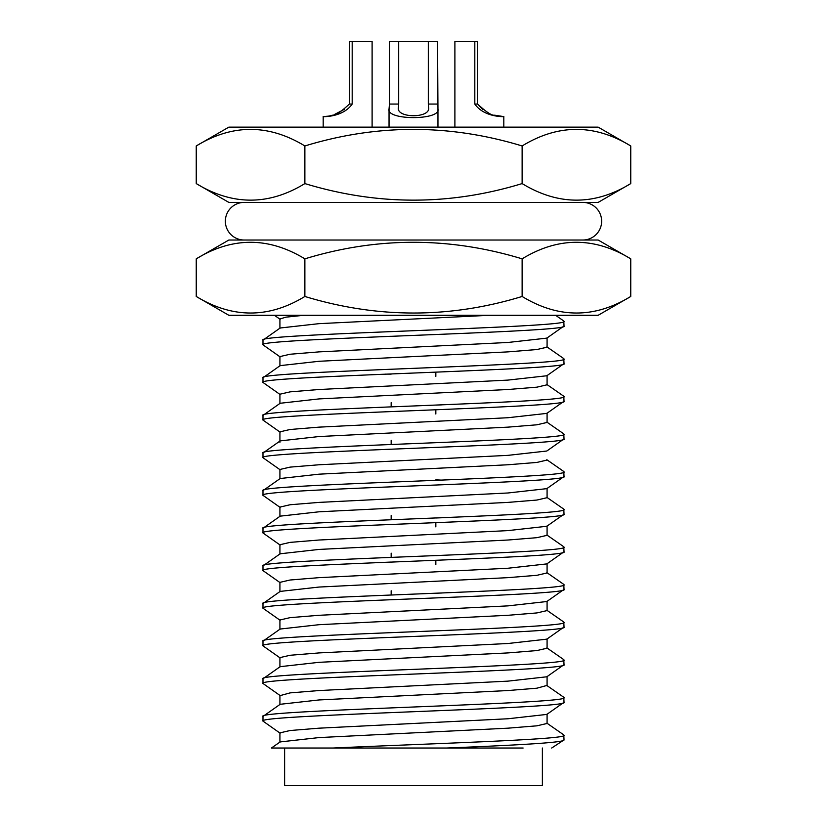 <?xml version="1.0" encoding="UTF-8"?>
<svg xmlns="http://www.w3.org/2000/svg" width="827" height="827" viewBox="0 0 827 827"><rect width="100%" height="100%" fill="white"/><g stroke="black" fill="none" stroke-linecap="round" stroke-linejoin="round"><path stroke-width="1.24" d="M344.394 109.309L334.046 114.705M323.192 127.141L323.192 116.607A30.103 30.103 0 0 0 332.309 115.191C335.069 115.801 340.755 112.09 349.366 104.057L352.188 104.057C342.688 117.744 321.93 116.679 323.192 116.607L332.309 115.801M352.188 104.057L352.188 41.35L372.109 41.35L372.109 127.141M522.126 183.584C449.888 205.654 377.474 205.654 304.874 183.584C268.754 205.654 232.542 205.654 196.247 183.584L196.247 145.955L228.841 127.141L598.159 127.141L630.753 145.955L630.753 183.584C594.634 205.654 558.421 205.654 522.126 183.584L522.126 145.955C558.246 123.895 594.458 123.895 630.753 145.955M196.247 145.955C232.366 123.895 268.579 123.895 304.874 145.955C377.112 123.895 449.526 123.895 522.126 145.955M389.041 108.947L389.465 104.057L398.686 104.057L398.686 41.35L437.535 41.35L437.959 108.947C441.215 120.484 385.775 120.494 389.041 108.947L389.041 127.141M437.959 108.947L437.959 127.141M474.812 104.057L477.634 104.057C486.204 112.058 491.889 115.77 494.691 115.191L503.808 116.607C505.059 116.669 484.364 117.765 474.812 104.057L474.812 41.35L454.891 41.35L454.891 127.141M503.808 116.607L503.808 127.141M389.465 104.057L389.465 41.35L398.686 41.35M196.247 183.584L228.841 202.398L598.159 202.398L630.753 183.584M304.874 183.584L304.874 145.955M398.686 104.057L398.449 107.272C395.554 118.53 431.405 118.55 428.551 107.272L428.314 104.057L437.535 104.057M428.314 41.35L428.314 104.057M482.575 109.288L477.634 104.057L477.634 41.35L474.812 41.35M352.188 41.35L349.366 41.35L349.366 104.057M582.828 202.398A18.814 18.814 0 0 1 601.642 221.212A18.814 18.814 0 0 1 582.828 240.026M244.172 202.398A18.814 18.814 0 0 0 225.357 221.212A18.814 18.814 0 0 0 244.172 240.026M598.159 240.026L228.841 240.026L196.247 258.841C232.366 236.78 268.579 236.78 304.874 258.841C377.112 236.78 449.526 236.78 522.126 258.841C558.246 236.78 594.458 236.78 630.753 258.841L598.159 240.026M196.247 258.841L196.247 296.469C232.542 318.54 268.754 318.54 304.874 296.469L304.874 258.841M196.247 296.469L228.841 315.283L598.159 315.283L630.753 296.469L630.753 258.841M630.753 296.469C594.634 318.54 558.421 318.54 522.126 296.469L522.126 258.841M522.126 296.469C449.888 318.54 377.474 318.54 304.874 296.469M555.589 315.283L563.787 320.99L564.014 326.014C573.307 332.278 253.693 338.553 262.986 344.828L262.986 340.124C253.693 333.85 573.307 327.575 564.014 321.31M489.842 315.283L319.046 323.657L280.177 327.999L262.986 340.124M279.919 365.989L279.919 356.582L290.081 354.235L319.046 351.878L507.954 342.471L546.823 338.129L564.014 326.014M391.161 336.289L385.361 336.517M279.919 328.36L279.919 318.953L285.966 317.154L303.881 315.283M441.639 367.24L435.839 367.477M435.839 372.181L435.839 376.378M441.639 404.868L435.839 405.106M435.839 409.81L435.839 414.007M441.639 517.754L435.839 517.991M435.839 522.695L435.839 526.892M441.639 555.382L435.839 555.62M435.839 560.324L435.839 564.531M441.639 593.011L435.839 593.248M391.161 594.985L391.161 590.778M385.361 562.298L391.161 562.06M391.161 557.357L391.161 553.149M385.361 524.669L391.161 524.432M391.161 519.728L391.161 515.521M385.361 449.412L391.161 449.175M391.161 444.471L391.161 440.264M385.361 411.784L391.161 411.546M391.161 406.843L391.161 402.635M385.361 374.145L391.161 374.135M546.823 346.813L563.787 358.618L564.014 363.642C573.307 369.907 253.693 376.182 262.986 382.456L262.986 377.753C253.693 371.478 573.307 365.203 564.014 358.939M547.081 337.767L547.081 347.175L536.919 349.532L507.954 351.878L319.046 361.285L280.177 365.627L262.986 377.753M279.919 403.617L279.919 394.21L290.081 391.864L319.046 389.507L507.954 380.1L546.823 375.758L564.014 363.642M546.823 384.441L563.787 396.247L564.014 401.271C573.307 407.535 253.693 413.81 262.986 420.085L262.986 415.381C253.693 409.107 573.307 402.832 564.014 396.567M547.081 375.396L547.081 384.803L536.919 387.16L507.954 389.507L319.046 398.914L280.177 403.266L262.986 415.381M279.919 441.07L279.919 431.839L290.081 429.492L319.046 427.135L507.954 417.728L546.823 413.386L564.014 401.271M546.823 422.08L563.787 433.875L564.014 438.899C573.307 445.164 253.693 451.439 262.986 457.713L262.986 453.01C253.693 446.735 573.307 440.46 564.014 434.196M547.081 413.024L547.081 422.432L536.919 424.789L507.954 427.135L319.046 436.542L280.177 440.894L262.986 453.01M279.919 478.699L279.919 469.467L290.081 467.121L319.046 464.764L507.954 455.357L546.823 451.015L564.014 438.899M546.823 459.709L563.787 471.504L564.014 476.528C573.307 482.792 253.693 489.067 262.986 495.342L262.986 490.638C253.693 484.364 573.307 478.089 564.014 471.824M547.081 460.06L536.919 462.417L507.954 464.764L319.046 474.171L280.177 478.523L262.986 490.638M279.919 516.503L279.919 507.096L279.919 516.327L279.919 507.096L290.081 504.749L319.046 502.392L507.954 492.985L546.823 488.643L564.014 476.528M546.823 497.337L563.787 509.132L564.014 514.156C573.307 520.421 253.693 526.696 262.986 532.97L262.986 528.267C253.693 521.992 573.307 515.717 564.014 509.453M547.081 488.281L547.081 497.689L547.081 488.468L547.081 497.689L536.919 500.046L507.954 502.392L319.046 511.799L280.177 516.151L262.986 528.267M279.919 554.131L279.919 544.724L290.081 542.378L319.046 540.021L507.954 530.614L546.823 526.272L564.014 514.156M546.823 534.966L563.787 546.761L564.014 551.785C573.307 558.049 253.693 564.324 262.986 570.599L262.986 565.895C253.693 559.621 573.307 553.346 564.014 547.081M547.081 525.91L547.081 535.317L536.919 537.674L507.954 540.021L319.046 549.428L280.177 553.78L262.986 565.895M279.919 591.77L279.919 582.353L290.081 580.006L319.046 577.649L507.954 568.242L546.823 563.9L564.014 551.785M546.823 572.594L563.787 584.389L564.014 589.413C573.307 595.688 253.693 601.963 262.986 608.227L262.986 603.524C253.693 597.249 573.307 590.985 564.014 584.71M547.081 563.538L547.081 572.946L536.919 575.303L507.954 577.649L319.046 587.056L280.177 591.408L262.986 603.524M279.919 629.399L279.919 619.992L290.081 617.635L319.046 615.288L507.954 605.881L546.823 601.529L564.014 589.413M546.823 610.223L563.787 622.018L564.014 627.042C573.307 633.317 253.693 639.591 262.986 645.856L262.986 641.152C253.693 634.888 573.307 628.613 564.014 622.338M547.081 601.177L547.081 610.584L536.919 612.931L507.954 615.288L319.046 624.695L280.177 629.037L262.986 641.152M279.919 667.027L279.919 657.62L290.081 655.263L319.046 652.917L507.954 643.509L546.823 639.157L564.014 627.042M546.823 647.851L563.787 659.646L564.014 664.67C573.307 670.945 253.693 677.22 262.986 683.484L262.986 678.781C253.693 672.516 573.307 666.242 564.014 659.967M547.081 638.806L547.081 648.213L536.919 650.56L507.954 652.917L319.046 662.324L280.177 666.665L262.986 678.781M262.986 683.484L280.177 695.6L290.081 692.892L319.046 690.545L507.954 681.138L546.823 676.786L564.014 664.67M262.986 716.409L280.177 704.294L319.046 699.952L507.954 690.545L536.919 688.188L546.823 685.48L563.787 697.275L564.014 702.299C573.307 708.574 253.693 714.848 262.986 721.113L262.986 716.409C253.693 710.145 573.307 703.87 564.014 697.595M279.919 742.284L279.919 732.877L290.081 730.52L319.046 728.173L507.954 718.766L546.823 714.414L564.014 702.299M546.823 723.108L563.787 734.903L564.014 739.927C564.851 742.646 514.497 745.251 446.818 748.021L271.411 748.021L280.177 741.922L319.046 737.581L507.954 728.173L536.919 725.817L547.081 723.47L547.081 714.239M280.177 356.944L262.986 344.828M280.177 394.572L262.986 382.456M280.177 432.201L262.986 420.085M280.177 469.829L262.986 457.713M280.177 507.458L262.986 495.342M435.839 479.856L441.639 480.125M280.177 545.086L262.986 532.97M280.177 582.715L262.986 570.599M280.177 620.343L262.986 608.227M280.177 657.972L262.986 645.856M280.177 733.229L262.986 721.113M564.014 735.224C569.172 739.503 427.321 743.68 333.271 748.021M551.692 748.021L564.014 739.927M523.119 748.021L446.818 748.021M284.622 748.021L284.622 785.65L542.378 785.65L542.378 748.021M274.388 315.294L280.177 319.315M279.919 431.839L279.919 442.342M547.081 422.432L547.081 413.211M547.081 676.61L547.081 685.841M279.919 704.47L279.919 695.249M279.919 666.841L279.919 657.62M547.081 714.063L547.081 723.47"/></g></svg>
